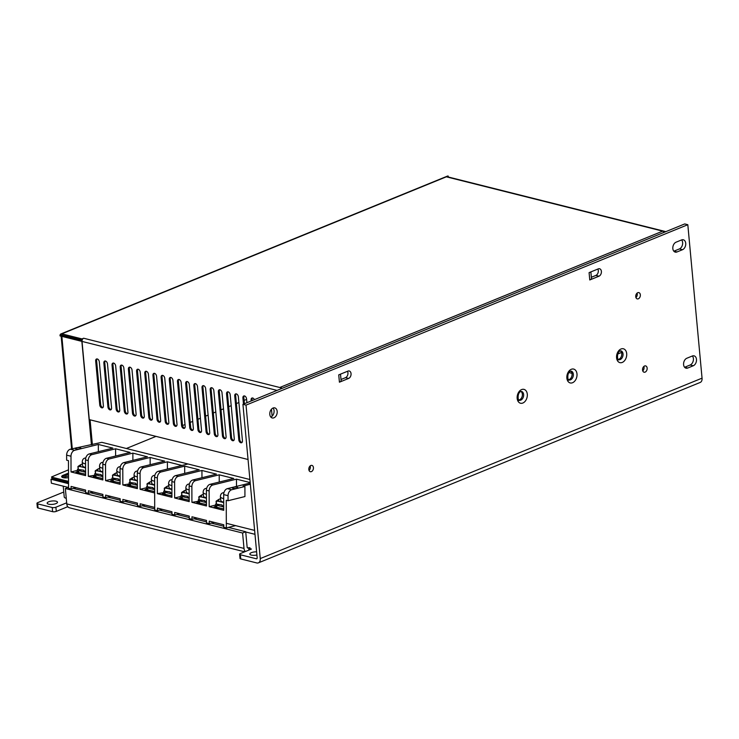 <?xml version="1.0" encoding="UTF-8"?>
<svg xmlns="http://www.w3.org/2000/svg" width="739" height="739" viewBox="0 0 739 739"><rect width="100%" height="100%" fill="white"/><g stroke="black" fill="none" stroke-linecap="round" stroke-linejoin="round"><path stroke-width="1.11" d="M520.986 391.458A4.545 3.15 -75.9 0 1 522.297 395.818A4.545 3.15 -75.9 0 1 519.535 399.799A4.545 3.15 -75.9 0 1 518.843 399.984M570.693 371.163A4.545 3.15 -75.9 0 1 571.995 375.523A4.545 3.15 -75.9 0 1 569.242 379.504A4.545 3.15 -75.9 0 1 568.55 379.689M620.39 350.868A4.545 3.15 -75.9 0 1 621.693 355.228A4.545 3.15 -75.9 0 1 618.94 359.209A4.545 3.15 -75.9 0 1 618.247 359.394M645.129 372.114A3.242 2.245 -75.9 0 1 644.057 372.207A3.242 2.245 -75.9 0 1 642.542 369.26A3.242 2.245 -75.9 0 1 644.565 365.999A3.242 2.245 -75.9 0 1 645.637 365.907A3.242 2.245 -75.9 0 1 647.152 368.853A3.242 2.245 -75.9 0 1 645.129 372.114M638.33 298.805A3.242 2.245 -75.9 0 1 637.249 298.898A3.242 2.245 -75.9 0 1 635.743 295.951A3.242 2.245 -75.9 0 1 637.757 292.699A3.242 2.245 -75.9 0 1 638.838 292.607A3.242 2.245 -75.9 0 1 640.344 295.554A3.242 2.245 -75.9 0 1 638.33 298.805M311.415 471.611A3.242 2.245 -75.9 0 1 310.343 471.704A3.242 2.245 -75.9 0 1 308.828 468.757A3.242 2.245 -75.9 0 1 310.851 465.505A3.242 2.245 -75.9 0 1 311.923 465.413A3.242 2.245 -75.9 0 1 313.438 468.36A3.242 2.245 -75.9 0 1 311.415 471.611M273.042 408.03A5.191 3.593 -75.9 0 1 274.76 407.882A5.191 3.593 -75.9 0 1 277.18 412.593A5.191 3.593 -75.9 0 1 273.947 417.803A5.191 3.593 -75.9 0 1 272.229 417.96A5.191 3.593 -75.9 0 1 269.809 413.24A5.191 3.593 -75.9 0 1 273.042 408.03A5.191 3.593 -75.9 0 1 273.892 412.99A5.191 3.593 -75.9 0 1 270.853 417.027A5.191 3.593 -75.9 0 1 270.816 417.045M256.609 551.83A5.191 1.7 -5.3 0 0 251.371 552.67A5.191 1.7 -5.3 0 0 249.837 554.065A5.191 1.7 -5.3 0 0 256.904 555.017M48.691 501.772A5.191 1.7 -5.3 0 0 47.157 503.167A5.191 1.7 -5.3 0 0 50.409 504.423A5.191 1.7 -5.3 0 0 55.961 503.601A5.191 1.7 -5.3 0 0 57.503 502.206A5.191 1.7 -5.3 0 0 54.252 500.94A5.191 1.7 -5.3 0 0 48.691 501.772M258.419 562.85L700.212 382.442A5.709 3.677 67.8 0 0 702.05 378.156L687.815 224.711L246.022 405.12L260.257 558.573A5.709 3.677 -112.2 0 1 258.419 562.85A5.709 3.677 -112.2 0 1 256.756 562.942L240.757 558.924A2.596 0.85 -5.3 0 1 240.018 558.407L239.63 554.259A2.596 0.85 -5.3 0 1 240.397 553.557L251.445 549.049L248.729 548.366L250.041 547.839L247.38 547.784M239.63 554.259A2.596 0.85 -5.3 0 0 240.369 554.767L256.368 558.786A1.302 0.831 -112.2 0 0 256.747 558.767A1.302 0.831 -112.2 0 0 257.163 557.797L242.928 404.344L684.72 223.935L687.815 224.711M63.776 492.017L37.717 502.659A2.596 0.85 -5.3 0 0 36.95 503.351A2.596 0.85 -5.3 0 0 37.698 503.869L52.238 507.517A2.596 0.85 -5.3 0 0 55.896 507.222L66.676 502.816M63.231 486.16L64.238 496.987A6.494 2.125 -5.3 0 0 66.261 498.308M348.623 378.433L339.423 382.192L338.739 374.867L347.949 371.107A3.898 2.697 -75.9 0 1 349.233 370.987A3.898 2.697 -75.9 0 1 351.053 374.525A3.898 2.697 -75.9 0 1 348.623 378.433L345.538 377.657L341.002 379.504M686.827 358.249L692.351 355.995A5.191 3.593 -75.9 0 1 694.069 355.847A5.191 3.593 -75.9 0 1 696.489 360.558A5.191 3.593 -75.9 0 1 693.256 365.768L687.732 368.031A5.191 3.593 -75.9 0 1 686.014 368.179A5.191 3.593 -75.9 0 1 683.593 363.459A5.191 3.593 -75.9 0 1 686.827 358.249M676.065 242.189L681.589 239.935A5.191 3.593 -75.9 0 1 683.307 239.778A5.191 3.593 -75.9 0 1 685.727 244.498A5.191 3.593 -75.9 0 1 682.494 249.708L676.97 251.962A5.191 3.593 -75.9 0 1 675.252 252.11A5.191 3.593 -75.9 0 1 672.832 247.399A5.191 3.593 -75.9 0 1 676.065 242.189M598.978 276.201L589.768 279.961L589.094 272.626L598.294 268.876A3.898 2.697 -75.9 0 1 599.588 268.756A3.898 2.697 -75.9 0 1 601.398 272.294A3.898 2.697 -75.9 0 1 598.978 276.201L595.883 275.425L591.357 277.273M347.478 371.292A3.898 2.697 -75.9 0 1 345.538 377.657M643.854 366.452A3.242 2.245 -75.9 0 1 642.745 370.886M637.055 293.143A3.242 2.245 -75.9 0 1 635.937 297.586M310.149 465.949A3.242 2.245 -75.9 0 1 309.031 470.392M692.397 355.986A5.191 3.593 -75.9 0 1 693.21 360.955A5.191 3.593 -75.9 0 1 690.171 364.992L684.647 367.255A5.191 3.593 -75.9 0 1 684.6 367.265M681.626 239.916A5.191 3.593 -75.9 0 1 682.439 244.886A5.191 3.593 -75.9 0 1 679.4 248.932L673.876 251.186A5.191 3.593 -75.9 0 1 673.839 251.205M597.833 269.061A3.898 2.697 -75.9 0 1 595.883 275.425M36.95 503.351L37.338 507.508A2.596 0.85 -5.3 0 0 38.077 508.016L52.626 511.674A2.596 0.85 -5.3 0 0 56.284 511.379L67.323 506.862L68.145 507.074M248.729 548.366L248.895 550.093M67.323 506.862L67.221 505.698M246.022 405.12L242.928 404.344M249.117 547.599L249.163 548.19M244.683 551.811L69.438 507.795A5.709 3.954 -75.9 0 1 66.778 503.906L65.355 488.516L68.542 487.25M245.339 551.543A5.709 3.954 104.1 0 1 244.009 548.421L242.586 533.022L245.708 531.747L247.14 547.137A1.302 0.896 104.1 0 0 248.175 547.987M242.586 533.022L65.355 488.516M245.708 531.747L228.434 527.406M223.778 526.242L211.345 523.12M206.514 521.9L194.08 518.778M189.239 517.568L176.806 514.446M171.975 513.226L159.541 510.104M154.7 508.894L142.276 505.772M137.436 504.552L125.002 501.43M120.171 500.22L107.737 497.088M102.897 495.878L90.463 492.756M85.632 491.537L73.198 488.414M340.503 374.137L341.113 380.659A5.709 1.866 174.7 0 1 339.423 382.192M590.858 271.906L591.459 278.427A5.709 1.866 174.7 0 1 589.768 279.961M68.505 476.165A5.164 1.69 -5.3 0 0 65.355 476.914A5.164 1.69 -5.3 0 0 63.988 477.81M571.977 373.334L568.938 372.567M246.595 399.393L244.101 400.418M238.9 402.533L236.397 403.559M231.205 405.683L228.702 406.699M223.501 408.824L221.007 409.849M215.806 411.965L213.303 412.99M208.112 415.115L205.608 416.131M200.408 418.256L197.913 419.272M192.713 421.396L190.209 422.422M185.018 424.537L182.542 425.553M156.021 436.379L126.36 448.49M52.672 478.586L51 479.269L68.533 483.675M226.31 523.295L254.622 530.408M51 479.269L51.361 483.177L68.117 487.389M245.736 531.997L254.983 534.315M637.166 295.369A74.196 47.73 -112.2 0 0 636.75 293.457M617.739 354.009L621.527 352.466M101.797 407.836A2.596 1.672 -112.2 0 0 102.555 407.799A2.596 1.672 -112.2 0 0 103.386 405.85L99.312 361.87A2.596 1.672 -112.2 0 0 96.513 359.006A2.596 1.672 -112.2 0 0 95.673 360.955L99.756 404.935A2.596 1.672 -112.2 0 0 101.797 407.836M97.012 358.932A2.596 1.672 -112.2 0 0 96.597 360.577L100.68 404.566A2.596 1.672 -112.2 0 0 102.721 407.466A2.596 1.672 -112.2 0 0 102.97 407.503M109.982 409.896A2.596 1.672 -112.2 0 0 110.73 409.859A2.596 1.672 -112.2 0 0 111.571 407.91L107.488 363.921A2.596 1.672 -112.2 0 0 104.689 361.066A2.596 1.672 -112.2 0 0 103.857 363.015L107.931 406.995A2.596 1.672 -112.2 0 0 109.982 409.896M105.197 360.983A2.596 1.672 -112.2 0 0 104.772 362.637L108.855 406.616A2.596 1.672 -112.2 0 0 110.896 409.517A2.596 1.672 -112.2 0 0 111.146 409.554M118.157 411.946A2.596 1.672 -112.2 0 0 118.914 411.909A2.596 1.672 -112.2 0 0 119.746 409.96L115.672 365.981A2.596 1.672 -112.2 0 0 112.873 363.117A2.596 1.672 -112.2 0 0 112.032 365.066L116.115 409.046A2.596 1.672 -112.2 0 0 118.157 411.946M113.372 363.043A2.596 1.672 -112.2 0 0 112.956 364.687L117.039 408.676A2.596 1.672 -112.2 0 0 119.081 411.577A2.596 1.672 -112.2 0 0 119.33 411.614M126.341 414.006A2.596 1.672 -112.2 0 0 127.09 413.96A2.596 1.672 -112.2 0 0 127.93 412.02L123.847 368.031A2.596 1.672 -112.2 0 0 121.048 365.168A2.596 1.672 -112.2 0 0 120.217 367.117L124.291 411.106A2.596 1.672 -112.2 0 0 126.341 414.006M121.556 365.094A2.596 1.672 -112.2 0 0 121.131 366.747L125.214 410.727A2.596 1.672 -112.2 0 0 127.256 413.628A2.596 1.672 -112.2 0 0 127.505 413.664M134.516 416.057A2.596 1.672 -112.2 0 0 135.274 416.02A2.596 1.672 -112.2 0 0 136.105 414.071L132.032 370.091A2.596 1.672 -112.2 0 0 129.233 367.228A2.596 1.672 -112.2 0 0 128.392 369.177L132.475 413.156A2.596 1.672 -112.2 0 0 134.516 416.057M129.731 367.144A2.596 1.672 -112.2 0 0 129.316 368.798L133.399 412.778A2.596 1.672 -112.2 0 0 135.44 415.678A2.596 1.672 -112.2 0 0 135.69 415.724M142.701 418.108A2.596 1.672 -112.2 0 0 143.449 418.071A2.596 1.672 -112.2 0 0 144.29 416.122L140.207 372.142A2.596 1.672 -112.2 0 0 137.408 369.278A2.596 1.672 -112.2 0 0 136.576 371.227L140.65 415.207A2.596 1.672 -112.2 0 0 142.701 418.108M137.916 369.204A2.596 1.672 -112.2 0 0 137.491 370.849L141.574 414.838A2.596 1.672 -112.2 0 0 143.615 417.738A2.596 1.672 -112.2 0 0 143.865 417.775M150.876 420.168A2.596 1.672 -112.2 0 0 151.634 420.131A2.596 1.672 -112.2 0 0 152.465 418.182L148.391 374.193A2.596 1.672 -112.2 0 0 145.592 371.338A2.596 1.672 -112.2 0 0 144.752 373.287L148.835 417.267A2.596 1.672 -112.2 0 0 150.876 420.168M146.091 371.255A2.596 1.672 -112.2 0 0 145.675 372.909L149.758 416.888A2.596 1.672 -112.2 0 0 151.8 419.789A2.596 1.672 -112.2 0 0 152.049 419.826M159.061 422.218A2.596 1.672 -112.2 0 0 159.809 422.181A2.596 1.672 -112.2 0 0 160.649 420.232L156.566 376.253A2.596 1.672 -112.2 0 0 153.767 373.389A2.596 1.672 -112.2 0 0 152.936 375.338L157.01 419.318A2.596 1.672 -112.2 0 0 159.061 422.218M154.275 373.315A2.596 1.672 -112.2 0 0 153.851 374.959L157.934 418.948A2.596 1.672 -112.2 0 0 159.975 421.849A2.596 1.672 -112.2 0 0 160.224 421.886M167.236 424.278A2.596 1.672 -112.2 0 0 167.993 424.232A2.596 1.672 -112.2 0 0 168.825 422.292L164.751 378.303A2.596 1.672 -112.2 0 0 161.952 375.44A2.596 1.672 -112.2 0 0 161.111 377.389L165.194 421.378A2.596 1.672 -112.2 0 0 167.236 424.278M162.451 375.366A2.596 1.672 -112.2 0 0 162.035 377.019L166.118 420.999A2.596 1.672 -112.2 0 0 168.159 423.9A2.596 1.672 -112.2 0 0 168.409 423.937M175.42 426.329A2.596 1.672 -112.2 0 0 176.168 426.292A2.596 1.672 -112.2 0 0 177.009 424.343L172.926 380.363A2.596 1.672 -112.2 0 0 170.127 377.5A2.596 1.672 -112.2 0 0 169.296 379.449L173.369 423.429A2.596 1.672 -112.2 0 0 175.42 426.329M170.635 377.417A2.596 1.672 -112.2 0 0 170.21 379.07L174.293 423.05A2.596 1.672 -112.2 0 0 176.335 425.95A2.596 1.672 -112.2 0 0 176.584 425.997M183.595 428.38A2.596 1.672 -112.2 0 0 184.353 428.343A2.596 1.672 -112.2 0 0 185.184 426.394L181.11 382.414A2.596 1.672 -112.2 0 0 178.311 379.55A2.596 1.672 -112.2 0 0 177.471 381.5L181.554 425.479A2.596 1.672 -112.2 0 0 183.595 428.38M178.81 379.476A2.596 1.672 -112.2 0 0 178.395 381.121L182.478 425.11A2.596 1.672 -112.2 0 0 184.519 428.01A2.596 1.672 -112.2 0 0 184.768 428.047M191.78 430.44A2.596 1.672 -112.2 0 0 192.528 430.403A2.596 1.672 -112.2 0 0 193.369 428.454L189.286 384.465A2.596 1.672 -112.2 0 0 186.487 381.61A2.596 1.672 -112.2 0 0 185.655 383.559L189.729 427.539A2.596 1.672 -112.2 0 0 191.78 430.44M186.995 381.527A2.596 1.672 -112.2 0 0 186.57 383.181L190.653 427.16A2.596 1.672 -112.2 0 0 192.694 430.061A2.596 1.672 -112.2 0 0 192.944 430.098M199.955 432.491A2.596 1.672 -112.2 0 0 200.712 432.454A2.596 1.672 -112.2 0 0 201.544 430.504L197.47 386.525A2.596 1.672 -112.2 0 0 194.671 383.661A2.596 1.672 -112.2 0 0 193.83 385.61L197.913 429.59A2.596 1.672 -112.2 0 0 199.955 432.491M195.17 383.587A2.596 1.672 -112.2 0 0 194.754 385.231L198.837 429.22A2.596 1.672 -112.2 0 0 200.879 432.121A2.596 1.672 -112.2 0 0 201.128 432.158M208.139 434.55A2.596 1.672 -112.2 0 0 208.897 434.504A2.596 1.672 -112.2 0 0 209.728 432.564L205.645 388.575A2.596 1.672 -112.2 0 0 202.846 385.712A2.596 1.672 -112.2 0 0 202.015 387.661L206.089 431.65A2.596 1.672 -112.2 0 0 208.139 434.55M203.354 385.638A2.596 1.672 -112.2 0 0 202.929 387.291L207.012 431.271A2.596 1.672 -112.2 0 0 209.054 434.172A2.596 1.672 -112.2 0 0 209.313 434.209M216.315 436.601A2.596 1.672 -112.2 0 0 217.072 436.564A2.596 1.672 -112.2 0 0 217.913 434.615L213.83 390.635A2.596 1.672 -112.2 0 0 211.031 387.772A2.596 1.672 -112.2 0 0 210.19 389.721L214.273 433.701A2.596 1.672 -112.2 0 0 216.315 436.601M211.53 387.689A2.596 1.672 -112.2 0 0 211.114 389.342L215.197 433.322A2.596 1.672 -112.2 0 0 217.238 436.222A2.596 1.672 -112.2 0 0 217.488 436.269M224.499 438.652A2.596 1.672 -112.2 0 0 225.256 438.615A2.596 1.672 -112.2 0 0 226.088 436.666L222.005 392.686A2.596 1.672 -112.2 0 0 219.206 389.822A2.596 1.672 -112.2 0 0 218.374 391.772L222.448 435.751A2.596 1.672 -112.2 0 0 224.499 438.652M219.714 389.749A2.596 1.672 -112.2 0 0 219.289 391.393L223.372 435.382A2.596 1.672 -112.2 0 0 225.413 438.282A2.596 1.672 -112.2 0 0 225.672 438.319M232.674 440.712A2.596 1.672 -112.2 0 0 233.432 440.675A2.596 1.672 -112.2 0 0 234.272 438.726L230.189 394.737A2.596 1.672 -112.2 0 0 227.39 391.882A2.596 1.672 -112.2 0 0 226.55 393.832L230.633 437.811A2.596 1.672 -112.2 0 0 232.674 440.712M227.889 391.799A2.596 1.672 -112.2 0 0 227.473 393.453L231.556 437.433A2.596 1.672 -112.2 0 0 233.598 440.333A2.596 1.672 -112.2 0 0 233.847 440.37M240.859 442.763A2.596 1.672 -112.2 0 0 241.616 442.726A2.596 1.672 -112.2 0 0 242.447 440.777L238.364 396.797A2.596 1.672 -112.2 0 0 235.565 393.933A2.596 1.672 -112.2 0 0 234.734 395.882L238.808 439.862A2.596 1.672 -112.2 0 0 240.859 442.763M236.074 393.859A2.596 1.672 -112.2 0 0 235.649 395.504L239.732 439.493A2.596 1.672 -112.2 0 0 241.773 442.393A2.596 1.672 -112.2 0 0 242.032 442.43M281.651 388.529L281.596 387.947L279.776 387.495L662.671 231.141A2.596 1.672 67.8 0 1 664.13 232.342M664.49 231.593L446.356 176.815A2.596 1.801 -75.9 0 1 447.215 176.741L665.349 231.519A2.596 1.801 104.1 0 0 664.49 231.593L664.537 232.175M82.103 340.134L81.992 338.915L61.808 333.843L61.928 335.063L82.168 340.106A2.596 1.801 -75.9 0 1 83.646 338.231L279.776 387.495M81.992 338.915L83.646 338.231M61.928 335.063L61.743 335.137A1.302 0.831 -112.2 0 0 61.365 335.164A1.302 0.831 -112.2 0 0 60.949 336.134L61.189 336.033A2.596 0.85 -5.3 0 0 61.854 336.365L81.853 341.381L91.451 444.887M61.189 336.033L62.787 335.386L62.778 335.986L82.029 340.818M90.084 419.817L92.384 444.656M60.949 336.134L60.035 335.903A2.596 1.672 -112.2 0 1 60.875 333.954L447.446 176.104A2.596 1.672 67.8 0 1 448.203 176.058L61.633 333.917A2.596 1.672 -112.2 0 0 60.875 333.954M448.287 177.009L448.203 176.058M61.743 335.137L61.633 333.917M281.596 387.947A2.596 1.801 104.1 0 0 280.46 389.01M248.045 459.492L89.29 419.623L82.029 341.427A2.596 1.801 -75.9 0 1 82.168 340.106M246.909 402.718L246.549 398.848A2.596 1.672 -112.2 0 0 243.75 395.984A2.596 1.672 -112.2 0 0 242.909 397.933L243.482 404.113M254.392 399.66A2.596 1.672 -112.2 0 0 251.925 398.044A2.596 1.672 -112.2 0 0 251.094 399.993L251.186 400.972M272.128 416.186L271.472 409.184M244.249 395.91A2.596 1.672 -112.2 0 0 243.833 397.564L244.406 403.734M252.433 397.961A2.596 1.672 -112.2 0 0 252.008 399.614L252.101 400.593M68.533 482.567L52.044 478.419L51.554 476.951L68.487 469.838M68.505 474.493A5.191 1.7 -5.3 0 0 67 474.965L63.323 476.461A5.191 1.7 -5.3 0 0 62.076 477.209M68.496 473.246A5.191 1.7 -5.3 0 0 66.889 473.736L63.203 475.242A5.191 1.7 -5.3 0 0 61.67 476.637A5.191 1.7 -5.3 0 0 68.515 477.634M51.554 476.951L52.044 478.419M68.524 481.375L51.924 477.2M80.108 448.887A2.919 0.73 179.8 0 1 75.249 448.573A2.919 0.73 179.8 0 1 76.025 447.862A2.919 0.73 179.8 0 1 79.535 447.742A2.919 0.73 179.8 0 1 80.893 448.555A2.919 0.73 179.8 0 1 80.108 448.887M140.161 503.776L154.7 507.425L154.654 492.959L140.114 489.31L140.068 473.588L137.334 472.905L137.389 488.627L122.84 484.969L122.794 469.256L120.069 468.572L120.115 484.285L105.575 480.636L105.529 464.914L102.804 464.231L102.85 479.953L88.31 476.295L88.255 460.582L85.53 459.898L85.585 475.611L71.036 471.962L70.99 456.24L66.63 455.15L66.639 460.175L68.459 460.637L68.551 488.303L71.092 488.941L71.083 486.419L85.622 490.077L85.632 492.59L88.357 493.273L88.357 490.761L102.897 494.409L102.906 496.931L105.631 497.615L105.622 495.102L120.161 498.751L120.171 501.264L122.896 501.947L122.886 499.435L137.436 503.083L137.436 505.605L140.17 506.289L140.161 503.776M146.59 489.966L146.59 489.181A2.596 0.647 -0.2 0 0 147.366 488.719A2.596 0.647 -0.2 0 0 146.627 488.267L145.491 487.98L140.114 489.31M66.63 455.15A5.191 3.593 -75.9 0 1 70.325 449.201L101.816 442.328L187.974 463.972L181.951 465.459L167.402 461.801L143.754 467.648A5.191 3.593 104.1 0 0 140.068 473.588M145.213 505.042L140.17 506.289M93.41 492.026L88.357 493.273M110.674 496.368L105.631 497.615M127.939 500.7L122.896 501.947M76.135 487.694L71.092 488.941M85.53 459.898A5.191 3.593 -75.9 0 1 89.225 453.949L112.873 448.111L98.333 444.453L74.685 450.291A5.191 3.593 104.1 0 0 70.99 456.24M102.804 464.231A5.191 3.593 -75.9 0 1 106.499 458.282L130.138 452.444L115.598 448.795L91.95 454.633A5.191 3.593 104.1 0 0 88.255 460.582M120.069 468.572A5.191 3.593 -75.9 0 1 123.764 462.623L147.412 456.785L132.872 453.127L109.224 458.965A5.191 3.593 104.1 0 0 105.529 464.914M137.334 472.905A5.191 3.593 -75.9 0 1 141.029 466.956L164.677 461.118L150.137 457.469L126.489 463.307A5.191 3.593 104.1 0 0 122.794 469.256M122.84 484.969L129.362 483.934A2.596 0.647 -0.2 0 1 130.101 484.378A2.596 0.647 -0.2 0 1 129.325 484.849L127.745 485.237L137.38 487.158M150.137 457.469L150.156 464.702M129.981 482.253L132.142 483.158L130.48 483.574L130.48 485.588L137.048 487.232M130.101 484.378L130.101 485.384A2.596 0.647 179.8 0 1 129.713 485.726M105.575 480.636L110.952 479.306L112.088 479.593A2.596 0.647 -0.2 0 1 112.836 480.045A2.596 0.647 -0.2 0 1 112.051 480.507L110.48 480.895L120.115 482.816M132.872 453.127L132.891 460.369M112.716 477.911L114.878 478.826L113.206 479.241L113.215 481.246L119.783 482.9M112.836 480.045L112.836 481.052A2.596 0.647 179.8 0 1 112.448 481.394M88.31 476.295L94.823 475.26A2.596 0.647 -0.2 0 1 95.562 475.704A2.596 0.647 -0.2 0 1 94.786 476.175L93.206 476.563L102.841 478.484M115.598 448.795L115.626 456.028M95.442 473.579L97.613 474.484L95.941 474.9L95.95 476.914L102.518 478.558M95.562 475.704L95.571 476.71A2.596 0.647 179.8 0 1 95.174 477.052M71.036 471.962L76.422 470.632L77.558 470.919A2.596 0.647 -0.2 0 1 78.297 471.371A2.596 0.647 -0.2 0 1 77.521 471.833L75.941 472.221L85.576 474.142M98.333 444.453L98.352 451.695M78.177 469.237L80.339 470.152L78.676 470.567L78.676 472.572L85.244 474.226M78.297 471.371L78.297 472.378A2.596 0.647 179.8 0 1 77.909 472.72M167.402 461.801L167.43 469.043M147.255 486.585L149.417 487.5L147.745 487.916L147.754 489.92L154.322 491.574M147.366 488.719L147.375 489.726A2.596 0.647 179.8 0 1 146.987 490.068M146.59 489.181L145.01 489.569L154.654 491.49M130.48 483.574L137.38 485.311M129.242 483.897L129.242 482.428M113.206 479.241L120.106 480.969M111.977 479.565L111.968 478.096M95.941 474.9L102.841 476.637M94.703 475.223L94.703 473.754M78.676 470.567L85.567 472.295M77.438 470.891L77.429 469.422M147.745 487.916L154.645 489.643M146.516 488.239L146.507 486.77M237.164 488.331A2.919 0.73 179.8 0 1 232.295 488.017A2.919 0.73 179.8 0 1 233.071 487.306A2.919 0.73 179.8 0 1 236.591 487.186A2.919 0.73 179.8 0 1 237.94 487.999A2.919 0.73 179.8 0 1 237.164 488.331M214.282 522.39L209.239 523.637L209.229 521.124L223.778 524.773L223.778 527.286L226.328 527.923L235.612 525.632M197.017 518.048L191.974 519.295L191.964 516.783L206.504 520.432L206.514 522.953L209.239 523.637M179.753 513.716L174.7 514.963L174.7 512.45L189.239 516.099L189.249 518.612L191.974 519.295M162.478 509.374L157.435 510.621L157.425 508.109L171.965 511.757L171.975 514.279L174.7 514.963M215.668 507.314L215.668 506.529A2.596 0.647 -0.2 0 0 216.444 506.067A2.596 0.647 -0.2 0 0 215.705 505.615L214.569 505.328L209.183 506.658L209.137 490.936L206.412 490.253L206.458 505.975L191.918 502.317L191.872 486.604L189.147 485.92L189.193 501.633L174.653 497.984L174.598 482.262L171.873 481.579L171.928 497.301L157.379 493.643L157.333 477.93L154.608 477.246L154.71 509.938L157.435 510.621M181.129 498.64L181.129 497.855A2.596 0.647 -0.2 0 0 181.905 497.393A2.596 0.647 -0.2 0 0 181.166 496.941L180.03 496.654L174.653 497.984M198.403 502.982L198.394 502.197A2.596 0.647 -0.2 0 0 199.179 501.726A2.596 0.647 -0.2 0 0 198.431 501.282L191.918 502.317M250.225 483.001L227.372 488.645L231.741 489.745L244.905 486.493L244.932 496.553L228.055 500.719L228.046 495.684L223.677 494.594L223.732 510.307L209.183 506.658M226.328 527.923L226.245 500.257L228.055 500.719M231.741 489.745A5.191 3.593 104.1 0 0 228.046 495.684M154.608 477.246A5.191 3.593 -75.9 0 1 158.303 471.297L161.028 471.981A5.191 3.593 104.1 0 0 157.333 477.93M249.902 479.519L187.974 463.972L158.303 471.297M171.873 481.579A5.191 3.593 -75.9 0 1 175.568 475.63L199.216 469.792L184.676 466.143L161.028 471.981M189.147 485.92A5.191 3.593 -75.9 0 1 192.842 479.971L216.481 474.133L201.941 470.475L178.293 476.322A5.191 3.593 104.1 0 0 174.598 482.262M206.412 490.253A5.191 3.593 -75.9 0 1 210.107 484.304L233.755 478.466L219.215 474.817L195.567 480.655A5.191 3.593 104.1 0 0 191.872 486.604M250.188 482.595L236.48 479.149L212.832 484.996A5.191 3.593 104.1 0 0 209.137 490.936M250.345 484.239L243.085 486.031L244.905 486.493M157.379 493.643L163.901 492.608A2.596 0.647 -0.2 0 1 164.64 493.052A2.596 0.647 -0.2 0 1 163.864 493.523L162.284 493.911L171.919 495.832M184.676 466.143L184.695 473.376M164.52 490.927L166.681 491.841L165.019 492.248L165.019 494.262L171.587 495.915M164.64 493.052L164.64 494.058A2.596 0.647 179.8 0 1 164.252 494.4M236.48 479.149L236.498 486.391M223.677 494.594A5.191 3.593 -75.9 0 1 227.372 488.645M216.324 503.933L218.485 504.848L216.823 505.264L216.823 507.268L223.39 508.922M216.444 506.067L216.444 507.074A2.596 0.647 179.8 0 1 216.056 507.416M219.215 474.817L219.234 482.05M199.059 499.601L201.22 500.515L199.548 500.922L199.558 502.936L206.126 504.589M199.179 501.726L199.179 502.732A2.596 0.647 179.8 0 1 198.791 503.074M201.941 470.475L201.969 477.717M181.785 495.259L183.956 496.174L182.284 496.59L182.293 498.594L188.861 500.248M181.905 497.393L181.914 498.4A2.596 0.647 179.8 0 1 181.517 498.742M215.668 506.529L214.088 506.917L223.723 508.838M198.394 502.197L196.823 502.585L206.458 504.506M181.129 497.855L179.549 498.243L189.184 500.164M165.019 492.248L171.91 493.985M163.781 492.571L163.772 491.102M216.823 505.264L223.723 506.991M215.585 505.587L215.585 504.118M199.548 500.922L206.449 502.659M198.32 501.245L198.311 499.776M182.284 496.59L189.184 498.317M181.046 496.913L181.046 495.444M85.558 467.464A8.831 2.891 174.7 0 1 85.114 467.362A8.831 2.891 174.7 0 1 82.583 465.616L82.241 461.949A8.831 2.891 174.7 0 0 84.773 463.695A8.831 2.891 174.7 0 0 85.548 463.861M82.426 463.963L80.699 464.665L80.662 466.669L78.085 466.401L78.343 469.487L83.821 470.226L83.886 470.946L85.567 471.371M80.662 466.669L85.558 467.898M80.699 464.665L78.085 466.401M85.77 458.032L84.726 458.088C83.184 458.623 82.352 459.907 82.241 461.949M102.823 471.796A8.831 2.891 174.7 0 1 102.379 471.694A8.831 2.891 174.7 0 1 99.848 469.958L99.506 466.291A8.831 2.891 174.7 0 0 102.037 468.027A8.831 2.891 174.7 0 0 102.813 468.193M99.691 468.295L97.973 468.997L97.936 471.002L95.349 470.743L95.608 473.828L101.095 474.558L101.16 475.288L102.841 475.713M97.936 471.002L102.823 472.23M97.973 468.997L95.349 470.743M103.044 462.374L101.991 462.429C100.449 462.956 99.617 464.249 99.506 466.291M120.097 476.138A8.831 2.891 174.7 0 1 119.653 476.036A8.831 2.891 174.7 0 1 117.113 474.29L116.78 470.623A8.831 2.891 174.7 0 0 119.312 472.369A8.831 2.891 174.7 0 0 120.078 472.535M116.965 472.637L115.238 473.339L115.201 475.343L112.614 475.075L112.873 478.161L118.36 478.9L118.425 479.62L120.106 480.045M115.201 475.343L120.097 476.572M115.238 473.339L112.614 475.075M120.309 466.715L119.265 466.762C117.723 467.297 116.891 468.581 116.78 470.623M137.362 480.47A8.831 2.891 174.7 0 1 136.918 480.368A8.831 2.891 174.7 0 1 134.387 478.632L134.045 474.965A8.831 2.891 174.7 0 0 136.576 476.701A8.831 2.891 174.7 0 0 137.352 476.867M134.23 476.969L132.512 477.671L132.466 479.676L129.888 479.417L130.147 482.502L135.625 483.232L135.699 483.962L137.371 484.387M132.466 479.676L137.362 480.904M132.512 477.671L129.888 479.417M137.574 471.048L136.53 471.103C134.988 471.63 134.156 472.923 134.045 474.965M154.627 484.812A8.831 2.891 174.7 0 1 154.183 484.71A8.831 2.891 174.7 0 1 151.652 482.964L151.31 479.297A8.831 2.891 174.7 0 0 153.851 481.043A8.831 2.891 174.7 0 0 154.617 481.209M151.504 481.311L149.777 482.013L149.74 484.017L147.153 483.749L147.412 486.835L152.899 487.574L152.964 488.294L154.645 488.719M149.74 484.017L154.636 485.246M149.777 482.013L147.153 483.749M154.848 475.389L153.804 475.436C152.252 475.971 151.43 477.255 151.31 479.297M171.901 489.144A8.831 2.891 174.7 0 1 171.457 489.042A8.831 2.891 174.7 0 1 168.926 487.306L168.584 483.639A8.831 2.891 174.7 0 0 171.115 485.375A8.831 2.891 174.7 0 0 171.891 485.541M168.769 485.643L167.042 486.345L167.005 488.35L164.418 488.091L164.686 491.176L170.164 491.906L170.229 492.636L171.91 493.061M167.005 488.35L171.901 489.578M167.042 486.345L164.418 488.091M172.113 479.722L171.069 479.777C169.527 480.304 168.695 481.597 168.584 483.639M189.166 493.486A8.831 2.891 174.7 0 1 188.722 493.384A8.831 2.891 174.7 0 1 186.191 491.638L185.849 487.98A8.831 2.891 174.7 0 0 188.38 489.717A8.831 2.891 174.7 0 0 189.156 489.883M186.034 489.985L184.316 490.687L184.279 492.691L181.692 492.423L181.951 495.509L187.429 496.248L187.503 496.968L189.175 497.393M184.279 492.691L189.166 493.92M184.316 490.687L181.692 492.423M189.387 484.063L188.334 484.11C186.791 484.645 185.96 485.929 185.849 487.98M206.44 497.818A8.831 2.891 174.7 0 1 205.996 497.716A8.831 2.891 174.7 0 1 203.456 495.98L203.123 492.313A8.831 2.891 174.7 0 0 205.654 494.049A8.831 2.891 174.7 0 0 206.421 494.215M203.308 494.317L201.581 495.028L201.544 497.024L198.957 496.765L199.216 499.85L204.703 500.58L204.768 501.31L206.449 501.735M201.544 497.024L206.44 498.252M201.581 495.028L198.957 496.765M206.652 488.396L205.608 488.451C204.066 488.978 203.234 490.271 203.123 492.313M223.705 502.16A8.831 2.891 174.7 0 1 223.261 502.058A8.831 2.891 174.7 0 1 220.73 500.312L220.388 496.654A8.831 2.891 174.7 0 0 222.919 498.391A8.831 2.891 174.7 0 0 223.695 498.557M220.573 498.659L218.846 499.361L218.809 501.365L216.231 501.097L216.49 504.183L221.968 504.922L222.042 505.652L223.714 506.067M218.809 501.365L223.705 502.594M218.846 499.361L216.231 501.097M223.917 492.737L222.873 492.784C221.33 493.319 220.499 494.603 220.388 496.654M620.215 359.533A4.545 3.15 104.1 0 0 623.042 354.969A4.545 3.15 104.1 0 0 620.926 350.849L620.178 350.942C616.132 352.448 617.619 361.602 618.709 359.662A4.545 3.15 104.1 0 0 620.215 359.533M621.009 348.993A7.141 4.942 -75.9 0 1 626.7 353.639A7.141 4.942 -75.9 0 1 622.256 362.433A7.141 4.942 -75.9 0 1 616.575 357.778A7.141 4.942 -75.9 0 1 621.009 348.993M570.508 379.828A4.545 3.15 104.1 0 0 573.344 375.264A4.545 3.15 104.1 0 0 571.219 371.144L570.471 371.237C566.434 372.742 567.921 381.906 569.012 379.957A4.545 3.15 104.1 0 0 570.508 379.828M571.312 369.288A7.141 4.942 -75.9 0 1 576.993 373.943A7.141 4.942 -75.9 0 1 572.559 382.728A7.141 4.942 -75.9 0 1 566.868 378.072A7.141 4.942 -75.9 0 1 571.312 369.288M520.81 400.122A4.545 3.15 104.1 0 0 523.637 395.568A4.545 3.15 104.1 0 0 521.522 391.439L520.773 391.531C516.737 393.037 518.215 402.201 519.305 400.252A4.545 3.15 104.1 0 0 520.81 400.122M521.605 389.582A7.141 4.942 -75.9 0 1 527.295 394.238A7.141 4.942 -75.9 0 1 522.852 403.023A7.141 4.942 -75.9 0 1 517.171 398.367A7.141 4.942 -75.9 0 1 521.605 389.582M257.033 558.518L256.368 558.786M702.05 378.156L260.257 558.573M240.757 558.924L240.369 554.767M56.284 511.379L55.896 507.222M52.626 511.674L52.238 507.517M38.077 508.016L37.698 503.869M244.009 548.421L66.778 503.906M682.494 249.708L679.4 248.932M676.97 251.962L673.876 251.186M693.256 365.768L690.171 364.992M687.732 368.031L684.647 367.255M61.854 336.365L72.274 448.721M62.843 336.005L62.935 335.321M277.051 390.404L82.029 341.427M252.008 399.614L251.094 399.993M243.833 397.564L242.909 397.933M235.649 395.504L234.734 395.882M239.732 439.493L238.808 439.862M227.473 393.453L226.55 393.832M231.556 437.433L230.633 437.811M219.289 391.393L218.374 391.772M223.372 435.382L222.448 435.751M211.114 389.342L210.19 389.721M215.197 433.322L214.273 433.701M202.929 387.291L202.015 387.661M207.012 431.271L206.089 431.65M194.754 385.231L193.83 385.61M198.837 429.22L197.913 429.59M186.57 383.181L185.655 383.559M190.653 427.16L189.729 427.539M178.395 381.121L177.471 381.5M182.478 425.11L181.554 425.479M170.21 379.07L169.296 379.449M174.293 423.05L173.369 423.429M162.035 377.019L161.111 377.389M166.118 420.999L165.194 421.378M153.851 374.959L152.936 375.338M157.934 418.948L157.01 419.318M145.675 372.909L144.752 373.287M149.758 416.888L148.835 417.267M137.491 370.849L136.576 371.227M141.574 414.838L140.65 415.207M129.316 368.798L128.392 369.177M133.399 412.778L132.475 413.156M121.131 366.747L120.217 367.117M125.214 410.727L124.291 411.106M112.956 364.687L112.032 365.066M117.039 408.676L116.115 409.046M104.772 362.637L103.857 363.015M108.855 406.616L107.931 406.995M96.597 360.577L95.673 360.955M100.68 404.566L99.756 404.935M67 474.965L66.889 473.736M63.323 476.461L63.203 475.242M70.325 449.201L74.685 450.291M89.225 453.949L91.95 454.633M106.499 458.282L109.224 458.965M123.764 462.623L126.489 463.307M141.029 466.956L143.754 467.648M129.325 485.634L129.325 484.849M77.521 472.618L77.521 471.833M112.06 481.292L112.051 480.507M94.786 476.96L94.786 476.175M175.568 475.63L178.293 476.322M192.842 479.971L195.567 480.655M210.107 484.304L212.832 484.996M163.864 494.308L163.864 493.523M85.53 460.212L85.613 457.995M102.804 464.545L102.887 462.337M120.069 468.886L120.152 466.669M137.343 473.219L137.426 471.011M154.608 477.56L154.691 475.343M171.873 481.902L171.956 479.685M189.147 486.234L189.23 484.017M206.412 490.576L206.495 488.359M223.686 494.908L223.769 492.691M61.134 336.06L71.6 448.887M78.195 469.459L77.928 466.577M95.47 473.791L95.202 470.919M112.734 478.133L112.467 475.251M129.999 482.465L129.731 479.593M147.273 486.807L147.006 483.925M164.538 491.139L164.27 488.267M181.803 495.481L181.545 492.599M199.077 499.813L198.809 496.941M216.342 504.155L216.074 501.273"/></g></svg>
